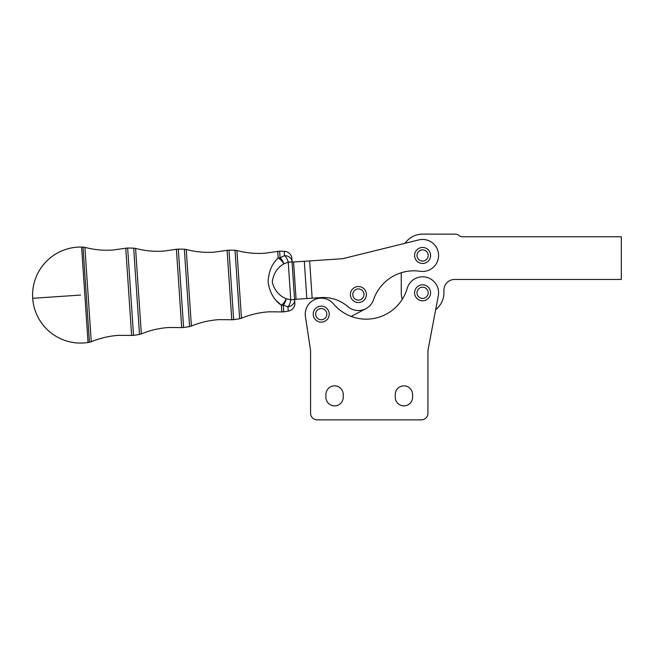 <?xml version="1.0" encoding="UTF-8"?>
<svg xmlns="http://www.w3.org/2000/svg" width="654" height="654" viewBox="0 0 654 654"><rect width="100%" height="100%" fill="white"/><g stroke="black" fill="none" stroke-linecap="round" stroke-linejoin="round"><path stroke-width="0.98" d="M427.929 413.214A6.671 6.671 0 0 1 421.258 419.876L317.239 419.876A6.671 6.671 0 0 1 310.568 413.214L310.568 351.034A6.671 6.671 0 0 0 310.495 350.037L305.418 316.536A16.007 16.007 0 0 1 333.507 303.865A42.674 42.674 0 0 0 407.221 288.349A16.007 16.007 0 0 1 426.318 277.239A16.007 16.007 0 0 1 438.311 295.788L428.043 349.915A6.671 6.671 0 0 0 427.929 351.157L427.929 413.214L427.929 351.157A6.671 6.671 0 0 1 427.953 350.536M325.905 394.542A8.665 8.665 0 0 1 334.57 385.868A8.665 8.665 0 0 1 343.244 394.542L343.244 397.207A8.665 8.665 0 0 1 334.57 405.872A8.665 8.665 0 0 1 325.905 397.207L325.905 394.542A8.665 8.665 0 0 1 334.57 385.868A8.665 8.665 0 0 1 343.244 394.542M395.253 394.542A8.665 8.665 0 0 1 403.919 385.868A8.665 8.665 0 0 1 412.592 394.542L412.592 397.207A8.665 8.665 0 0 1 403.919 405.872A8.665 8.665 0 0 1 395.253 397.207L395.253 394.542A8.665 8.665 0 0 1 403.919 385.868A8.665 8.665 0 0 1 412.592 394.542M343.244 397.207A8.665 8.665 0 0 1 334.57 405.872A8.665 8.665 0 0 1 325.905 397.207M412.592 397.207A8.665 8.665 0 0 1 403.919 405.872A8.665 8.665 0 0 1 395.253 397.207M292.24 262.099L342.614 258.706L405.055 243.304A21.337 21.337 0 0 1 422.59 234.124L455.315 234.124A5.338 5.338 0 0 1 458.838 235.456A5.338 5.338 0 0 0 462.37 236.789L621.3 236.789L621.3 279.462L454.595 279.462A10.668 10.668 0 0 0 443.927 290.131L443.927 292.804A21.337 21.337 0 0 1 435.687 309.653M342.614 258.706L418.756 239.92A16.007 16.007 0 0 1 438.131 251.627A16.007 16.007 0 0 1 420.228 271.287A42.674 42.674 0 0 0 373.54 299.704A16.007 16.007 0 0 1 347.912 306.628A37.343 37.343 0 0 0 320.942 297.586L294.75 299.352M361.474 299.213A5.6 5.6 0 0 1 353.716 297.619A5.6 5.6 0 0 1 355.31 289.861A5.6 5.6 0 0 1 363.068 291.455A5.6 5.6 0 0 1 361.474 299.213M365.071 290.131A8.003 8.003 0 0 0 353.986 287.858A8.003 8.003 0 0 0 351.713 298.943A8.003 8.003 0 0 0 362.798 301.216A8.003 8.003 0 0 0 365.071 290.131M322.283 319.642A5.6 5.6 0 0 1 315.735 315.179A5.6 5.6 0 0 1 320.198 308.639A5.6 5.6 0 0 1 326.738 313.094A5.6 5.6 0 0 1 322.283 319.642M329.101 312.653A8.003 8.003 0 0 0 319.749 306.276A8.003 8.003 0 0 0 313.372 315.629A8.003 8.003 0 0 0 322.724 321.997A8.003 8.003 0 0 0 329.101 312.653M423.637 298.306A5.6 5.6 0 0 1 417.089 293.842A5.6 5.6 0 0 1 421.552 287.294A5.6 5.6 0 0 1 428.092 291.758A5.6 5.6 0 0 1 423.637 298.306M430.455 291.308A8.003 8.003 0 0 0 421.102 284.94A8.003 8.003 0 0 0 414.734 294.292A8.003 8.003 0 0 0 424.078 300.66A8.003 8.003 0 0 0 430.455 291.308M425.672 260.137A5.6 5.6 0 0 1 417.914 258.543A5.6 5.6 0 0 1 419.508 250.784A5.6 5.6 0 0 1 427.266 252.379A5.6 5.6 0 0 1 425.672 260.137M429.269 251.054A8.003 8.003 0 0 0 418.192 248.782A8.003 8.003 0 0 0 415.911 259.867A8.003 8.003 0 0 0 426.997 262.14A8.003 8.003 0 0 0 429.269 251.054M81.603 247.065A48.012 48.012 0 0 0 32.7 298.298A48.012 48.012 0 0 0 88.037 342.5L81.603 247.065L83.025 247.098L89.434 342.279L88.037 342.5M133.53 335.371L139.498 334.431L133.686 248.152L127.644 248.029L133.53 335.371L131.626 335.437L125.756 248.218L112.913 250.049C103.43 250.678 94.094 249.787 84.906 247.359L91.266 341.764C100.046 338.134 109.177 335.993 118.66 335.339L131.626 335.437M183.594 327.523L189.57 326.591L184.354 249.215L178.305 249.084L183.594 327.523L181.698 327.597L176.417 249.272L163.582 251.111C154.099 251.741 144.755 250.842 135.566 248.422L141.329 333.916C150.109 330.286 159.241 328.144 168.724 327.499L181.698 327.597M233.658 319.683L239.634 318.743L235.023 250.269L228.974 250.147L233.658 319.683L231.761 319.749L227.085 250.327L214.242 252.166C204.759 252.796 195.423 251.896 186.235 249.476L191.393 326.076C200.181 322.438 209.313 320.305 218.788 319.651L231.761 319.749M284.204 251.299C287.989 251.594 290.499 253.539 291.733 257.128L294.913 304.339C294.177 308.067 291.946 310.331 288.234 311.132L287.94 306.824L283.28 305.189A8.003 3.826 -74.6 0 0 286.15 298.755L290.768 299.794A8.003 3.916 99.9 0 1 287.94 306.824A8.003 6.851 -3.9 0 0 294.766 299.524L290.768 299.794L288.234 262.197A8.003 3.916 -107.7 0 0 284.49 255.608L284.204 251.299L279.642 251.201L280.092 257.848A8.003 6.246 176.1 0 0 278.195 258.019A8.003 3.483 52.9 0 1 283.795 263.84C277.132 267.846 273.282 273.961 272.26 282.176C274.369 290.131 278.996 295.657 286.15 298.755A8.003 3.483 -60.6 0 1 281.383 305.271C274.206 300.251 269.791 292.632 268.148 282.43C268.426 272.064 271.778 263.922 278.195 258.019L277.754 251.389L264.911 253.229C255.428 253.858 246.092 252.959 236.903 250.539L241.465 318.228L239.634 318.743M276.781 301.044L281.383 305.271A8.003 6.246 -3.9 0 0 283.28 305.189L283.73 311.835L281.825 311.909L281.383 305.271M280.092 257.848L284.49 255.608A8.003 6.851 176.1 0 1 292.232 261.927L288.234 262.197L283.795 263.84A8.003 3.826 66.9 0 0 280.092 257.848M365.864 308.688L351.214 316.422M313.773 299.982L317.926 297.791M402.275 299.319A21.337 21.337 0 0 1 401.254 292.804L401.254 272.743M310.552 350.528A6.671 6.671 0 0 0 310.495 350.037L305.418 316.536M421.258 419.876L317.239 419.876M32.7 298.298L80.597 295.068M293.572 262.009L296.082 299.262M306.824 298.543L304.314 261.281M309.636 260.921L312.146 298.183M228.974 250.147L227.085 250.327M236.903 250.539L235.023 250.269M241.465 318.228C250.245 314.599 259.376 312.457 268.859 311.811L281.825 311.909M186.235 249.476L184.354 249.215M277.754 251.389L279.642 251.201M191.393 326.076L189.57 326.591M178.305 249.084L176.417 249.272M288.234 311.132L283.73 311.835M135.566 248.422L133.686 248.152M141.329 333.916L139.498 334.431M127.644 248.029L125.756 248.218M84.906 247.359L83.025 247.098M91.266 341.764L89.434 342.279"/></g></svg>

